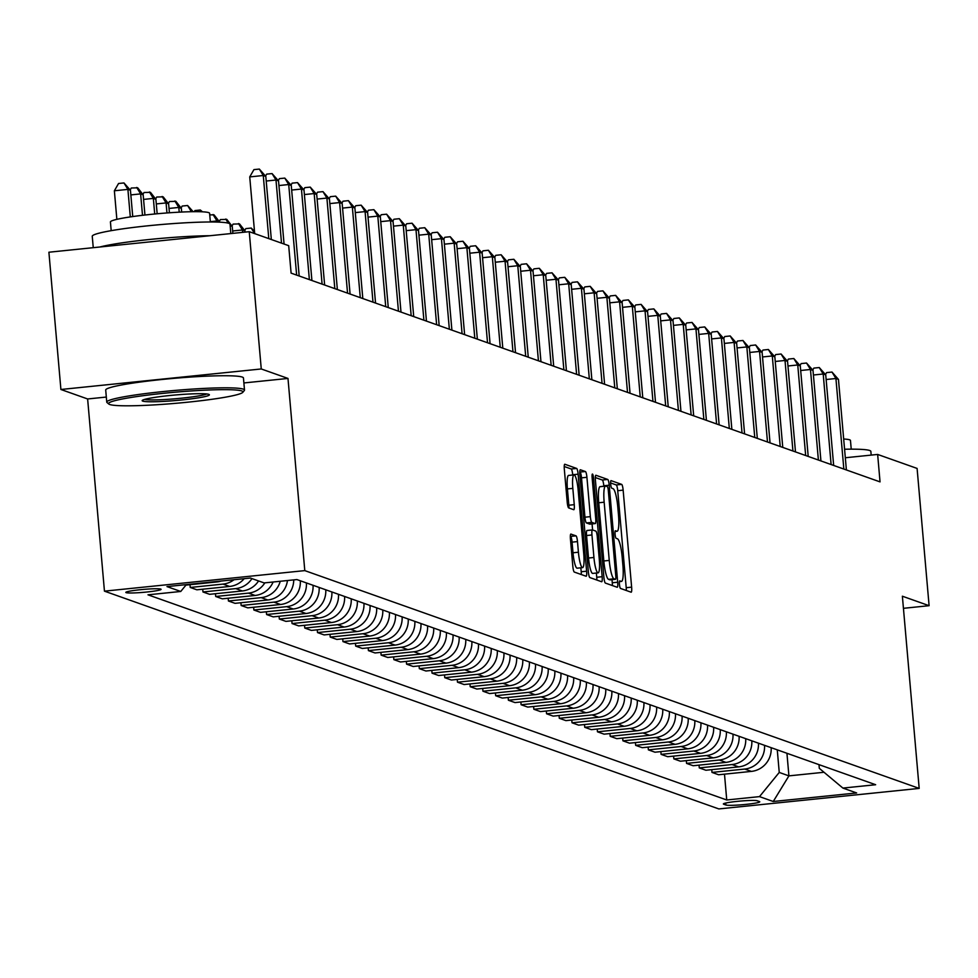 <?xml version="1.0" encoding="UTF-8"?>
<svg xmlns="http://www.w3.org/2000/svg" width="978" height="978" viewBox="0 0 978 978"><rect width="100%" height="100%" fill="white"/><g stroke="black" fill="none" stroke-linecap="round" stroke-linejoin="round"><path stroke-width="1.47" d="M619.453 584.404A3.802 0.672 84.1 0 0 620.48 588.426L631.103 592.191A5.428 0.966 84.1 0 0 631.189 592.203A5.428 0.966 84.1 0 0 631.629 587.155L623.145 490.137A5.428 0.966 84.1 0 0 621.678 484.391L611.054 480.626A3.802 0.672 84.1 0 0 610.993 480.626A3.802 0.672 84.1 0 0 610.688 484.159A3.802 0.672 84.1 0 0 611.715 488.181L613.084 488.67A17.372 3.081 84.1 0 1 617.79 507.044L618.499 515.125A17.372 3.081 84.1 0 1 617.081 531.274A17.372 3.081 84.1 0 1 616.812 531.237L615.443 530.761A3.802 0.672 84.1 0 0 615.382 530.748A3.802 0.672 84.1 0 0 615.076 534.281A3.802 0.672 84.1 0 0 616.103 538.303L617.473 538.792A17.372 3.081 84.1 0 1 622.179 557.167L622.888 565.247A17.372 3.081 84.1 0 1 621.458 581.397A17.372 3.081 84.1 0 1 621.201 581.372L619.82 580.883A3.802 0.672 84.1 0 0 619.771 580.871A3.802 0.672 84.1 0 0 619.453 584.404M126.125 592.644A17.702 1.455 175 0 0 145.16 592.179A17.702 1.455 175 0 0 161.089 589.331A17.702 1.455 175 0 0 160.783 589.098A17.702 1.455 175 0 0 141.761 589.563A17.702 1.455 175 0 0 125.82 592.411A17.702 1.455 175 0 0 126.125 592.644M570.969 534.049A5.428 0.966 84.1 0 0 570.883 534.049A5.428 0.966 84.1 0 0 570.443 539.086L572.827 566.311A5.428 0.966 84.1 0 0 574.294 572.057L586.091 576.225A5.428 0.966 84.1 0 0 586.164 576.238A5.428 0.966 84.1 0 0 586.617 571.201L578.12 474.183A5.428 0.966 84.1 0 0 576.653 468.438L564.868 464.257A5.428 0.966 84.1 0 0 564.783 464.244A5.428 0.966 84.1 0 0 564.33 469.293L567.216 502.166A5.428 0.966 84.1 0 0 568.683 507.912L573.731 509.697A5.428 0.966 84.1 0 0 573.805 509.709A5.428 0.966 84.1 0 0 574.257 504.672L572.827 488.364A14.523 2.567 84.1 0 1 574.025 474.868A14.523 2.567 84.1 0 1 578.181 490.259L583.768 554.123A14.523 2.567 84.1 0 1 582.57 567.619A14.523 2.567 84.1 0 1 578.414 552.228L577.485 541.592A5.428 0.966 84.1 0 0 576.018 535.846L570.81 534.074M287.984 378.437L261.26 368.963L249.243 231.688L48.9 252.226L60.905 389.488L87.629 398.963L104.45 591.152L304.794 570.614L287.984 378.437L243.877 382.948M903.44 608.316L929.1 605.688L902.376 596.213L919.186 788.402L304.794 570.614M929.1 605.688L917.095 468.425L877.645 454.44L845.322 457.753M249.243 231.688L288.693 245.674L291.102 273.131L880.041 481.885L877.645 454.44M603.903 577.326A5.428 0.966 84.1 0 0 605.37 583.071L617.167 587.252A5.428 0.966 84.1 0 0 617.24 587.252A5.428 0.966 84.1 0 0 617.693 582.216L609.208 485.198A5.428 0.966 84.1 0 0 607.729 479.452L595.944 475.271A5.428 0.966 84.1 0 0 595.859 475.259A5.428 0.966 84.1 0 0 595.419 480.308L603.903 577.326M601.629 581.739L589.832 577.558A5.428 0.966 84.1 0 1 588.365 571.812L579.868 474.807A5.428 0.966 84.1 0 1 580.321 469.758A5.428 0.966 84.1 0 1 580.406 469.77L585.443 471.555A5.428 0.966 84.1 0 1 586.922 477.301L590.357 516.641A5.428 0.966 84.1 0 0 591.837 522.386L595.174 523.572A5.428 0.966 84.1 0 0 595.26 523.585A5.428 0.966 84.1 0 0 595.712 518.536L592.118 477.582A3.802 0.672 84.1 0 1 592.436 474.049A3.802 0.672 84.1 0 1 593.524 478.071L602.155 576.702A5.428 0.966 84.1 0 1 601.702 581.751A5.428 0.966 84.1 0 1 601.629 581.739M759.466 801.557L757.229 800.762A17.139 1.406 175 0 0 738.793 801.214A17.139 1.406 175 0 0 723.365 803.977A17.139 1.406 175 0 0 723.659 804.209L725.896 805.004A17.139 1.406 175 0 0 744.331 804.552A17.139 1.406 175 0 0 759.759 801.789A17.139 1.406 175 0 0 759.466 801.557M104.45 591.152L718.842 808.928L919.186 788.402M818.989 764.637L819.307 768.329L842.889 788.072L875.652 784.723L296.896 579.563L264.133 582.925L250.392 578.047L166.993 586.592L180.747 591.47L147.984 594.82L726.74 799.98L759.503 796.618L779.246 772.437L777.265 749.845M842.889 788.072L856.642 792.95L773.243 801.495L759.503 796.618M261.26 368.963L60.905 389.488M786.935 753.268L788.916 775.872L824.014 772.265M779.246 772.437L788.916 775.872L773.243 801.495M724.49 774.148L726.74 799.98M711.764 769.637L711.996 772.412L718.622 774.759L751.385 771.397A22.127 21.699 -70.5 0 0 771.153 747.681M699.038 765.126L699.282 767.901L705.896 770.248L738.659 766.886A22.127 21.699 -70.5 0 0 758.427 743.17M686.311 760.615L686.556 763.39L693.17 765.737L725.933 762.375A22.127 21.699 -70.5 0 0 745.701 738.659M673.585 756.104L673.83 758.879L680.443 761.226L713.206 757.864A22.127 21.699 -70.5 0 0 732.974 734.148M660.859 751.593L661.104 754.368L667.717 756.715L700.48 753.353A22.127 21.699 -70.5 0 0 720.248 729.637M648.133 747.082L648.377 749.857L654.991 752.204L687.754 748.842A22.127 21.699 -70.5 0 0 707.522 725.126M635.407 742.571L635.651 745.346L642.265 747.693L675.028 744.331A22.127 21.699 -70.5 0 0 694.796 720.615M622.68 738.06L622.925 740.835L629.539 743.182L662.302 739.82A22.127 21.699 -70.5 0 0 682.069 716.104M609.954 733.549L610.199 736.324L616.812 738.671L649.575 735.309A22.127 21.699 -70.5 0 0 669.343 711.593M597.228 729.038L597.472 731.813L604.086 734.16L636.849 730.798A22.127 21.699 -70.5 0 0 656.617 707.082M584.502 724.527L584.746 727.302L591.36 729.649L624.123 726.287A22.127 21.699 -70.5 0 0 643.891 702.571M571.775 720.016L572.02 722.791L578.634 725.138L611.397 721.776A22.127 21.699 -70.5 0 0 631.177 698.06M559.049 715.517L559.294 718.28L565.907 720.627L598.67 717.265A22.127 21.699 -70.5 0 0 618.451 693.549M546.323 711.006L546.568 713.769L553.181 716.116L585.944 712.754A22.127 21.699 -70.5 0 0 605.724 689.038M533.597 706.495L533.841 709.258L540.455 711.605L573.218 708.243A22.127 21.699 -70.5 0 0 592.998 684.527M520.871 701.984L521.115 704.747L527.729 707.094L560.492 703.732A22.127 21.699 -70.5 0 0 580.272 680.016M508.144 697.473L508.389 700.236L515.015 702.583L547.766 699.221A22.127 21.699 -70.5 0 0 567.546 675.505M495.43 692.962L495.663 695.725L502.289 698.072L535.039 694.71A22.127 21.699 -70.5 0 0 554.819 670.994M482.704 688.451L482.936 691.214L489.562 693.561L522.313 690.199A22.127 21.699 -70.5 0 0 542.093 666.483M469.978 683.94L470.21 686.703L476.836 689.05L509.587 685.688A22.127 21.699 -70.5 0 0 529.367 661.972M457.252 679.429L457.484 682.192L464.11 684.539L496.861 681.177A22.127 21.699 -70.5 0 0 516.641 657.46M444.525 674.918L444.758 677.681L451.384 680.028L484.147 676.666A22.127 21.699 -70.5 0 0 503.914 652.949M431.799 670.407L432.044 673.17L438.657 675.517L471.42 672.155A22.127 21.699 -70.5 0 0 491.188 648.438M419.073 665.896L419.317 668.659L425.931 671.006L458.694 667.644A22.127 21.699 -70.5 0 0 478.462 643.927M406.347 661.385L406.591 664.148L413.205 666.495L445.968 663.133A22.127 21.699 -70.5 0 0 465.736 639.416M393.621 656.874L393.865 659.637L400.479 661.984L433.242 658.622A22.127 21.699 -70.5 0 0 453.01 634.905M380.894 652.363L381.139 655.126L387.753 657.473L420.516 654.111A22.127 21.699 -70.5 0 0 440.283 630.394M368.168 647.852L368.413 650.615L375.026 652.962L407.789 649.6A22.127 21.699 -70.5 0 0 427.557 625.883M355.442 643.341L355.686 646.103L362.3 648.451L395.063 645.089A22.127 21.699 -70.5 0 0 414.831 621.372M342.716 638.83L342.96 641.592L349.574 643.94L382.337 640.578A22.127 21.699 -70.5 0 0 402.105 616.861M329.989 634.319L330.234 637.081L336.848 639.429L369.611 636.067A22.127 21.699 -70.5 0 0 389.378 612.35M317.263 629.808L317.508 632.57L324.121 634.918L356.884 631.556A22.127 21.699 -70.5 0 0 376.652 607.839M304.537 625.297L304.781 628.059L311.395 630.407L344.158 627.045A22.127 21.699 -70.5 0 0 363.938 603.328M291.811 620.785L292.055 623.548L298.669 625.896L331.432 622.534A22.127 21.699 -70.5 0 0 351.212 598.817M279.085 616.274L279.329 619.037L285.943 621.385L318.706 618.023A22.127 21.699 -70.5 0 0 338.486 594.306M266.358 611.763L266.603 614.526L273.217 616.874L305.98 613.512A22.127 21.699 -70.5 0 0 325.76 589.795M253.632 607.252L253.877 610.015L260.503 612.362L293.253 609.001A22.127 21.699 -70.5 0 0 313.033 585.284M240.906 602.741L241.15 605.504L247.776 607.851L280.527 604.49A22.127 21.699 -70.5 0 0 300.307 580.773M228.192 598.23L228.424 600.993L235.05 603.34L267.801 599.979A22.127 21.699 -70.5 0 0 287.459 580.529M215.466 593.719L215.698 596.482L222.324 598.829L255.075 595.468A22.127 21.699 -70.5 0 0 273.131 581.996M202.739 589.208L202.972 591.971L209.598 594.318L242.348 590.956A22.127 21.699 -70.5 0 0 258.571 580.944M190.013 584.697L190.245 587.46L196.871 589.807L229.622 586.445A22.127 21.699 -70.5 0 0 244.182 578.683M711.996 772.412L744.759 769.05A22.127 21.699 -70.5 0 0 764.539 745.334M699.282 767.901L732.033 764.539A22.127 21.699 -70.5 0 0 751.813 740.823M686.556 763.39L719.307 760.028A22.127 21.699 -70.5 0 0 739.087 736.312M673.83 758.879L706.581 755.517A22.127 21.699 -70.5 0 0 726.361 731.801M661.104 754.368L693.854 751.006A22.127 21.699 -70.5 0 0 713.634 727.29M648.377 749.857L681.128 746.495A22.127 21.699 -70.5 0 0 700.908 722.779M635.651 745.346L668.414 741.984A22.127 21.699 -70.5 0 0 688.182 718.268M622.925 740.835L655.688 737.473A22.127 21.699 -70.5 0 0 675.456 713.757M610.199 736.324L642.962 732.962A22.127 21.699 -70.5 0 0 662.729 709.246M597.472 731.813L630.235 728.451A22.127 21.699 -70.5 0 0 650.003 704.735M584.746 727.302L617.509 723.94A22.127 21.699 -70.5 0 0 637.277 700.224M572.02 722.791L604.783 719.429A22.127 21.699 -70.5 0 0 624.551 695.713M559.294 718.28L592.057 714.918A22.127 21.699 -70.5 0 0 611.825 691.201M546.568 713.769L579.331 710.407A22.127 21.699 -70.5 0 0 599.098 686.69M533.841 709.258L566.604 705.896A22.127 21.699 -70.5 0 0 586.372 682.179M521.115 704.747L553.878 701.385A22.127 21.699 -70.5 0 0 573.646 677.668M508.389 700.236L541.152 696.874A22.127 21.699 -70.5 0 0 560.92 673.157M495.663 695.725L528.426 692.363A22.127 21.699 -70.5 0 0 548.193 668.646M482.936 691.214L515.699 687.852A22.127 21.699 -70.5 0 0 535.479 664.135M470.21 686.703L502.973 683.341A22.127 21.699 -70.5 0 0 522.753 659.624M457.484 682.192L490.247 678.83A22.127 21.699 -70.5 0 0 510.027 655.113M444.758 677.681L477.521 674.319A22.127 21.699 -70.5 0 0 497.301 650.602M432.044 673.17L464.794 669.808A22.127 21.699 -70.5 0 0 484.575 646.091M419.317 668.659L452.068 665.297A22.127 21.699 -70.5 0 0 471.848 641.58M406.591 664.148L439.342 660.786A22.127 21.699 -70.5 0 0 459.122 637.069M393.865 659.637L426.616 656.275A22.127 21.699 -70.5 0 0 446.396 632.558M381.139 655.126L413.89 651.764A22.127 21.699 -70.5 0 0 433.67 628.047M368.413 650.615L401.176 647.253A22.127 21.699 -70.5 0 0 420.943 623.536M355.686 646.103L388.449 642.742A22.127 21.699 -70.5 0 0 408.217 619.025M342.96 641.592L375.723 638.231A22.127 21.699 -70.5 0 0 395.491 614.514M330.234 637.081L362.997 633.72A22.127 21.699 -70.5 0 0 382.765 610.003M317.508 632.57L350.271 629.209A22.127 21.699 -70.5 0 0 370.039 605.492M304.781 628.059L337.544 624.697A22.127 21.699 -70.5 0 0 357.312 600.981M292.055 623.548L324.818 620.186A22.127 21.699 -70.5 0 0 344.586 596.47M279.329 619.037L312.092 615.675A22.127 21.699 -70.5 0 0 331.86 591.959M266.603 614.526L299.366 611.164A22.127 21.699 -70.5 0 0 319.134 587.448M253.877 610.015L286.64 606.653A22.127 21.699 -70.5 0 0 306.407 582.937M241.15 605.504L273.913 602.142A22.127 21.699 -70.5 0 0 293.73 579.881M228.424 600.993L261.187 597.631A22.127 21.699 -70.5 0 0 280.234 581.274M215.698 596.482L248.461 593.12A22.127 21.699 -70.5 0 0 264.842 582.851M202.972 591.971L235.735 588.609A22.127 21.699 -70.5 0 0 251.945 578.609M190.245 587.46L223.008 584.098A22.127 21.699 -70.5 0 0 234.023 579.722M185.93 585.113L216.908 581.934A22.127 21.699 -70.5 0 0 221.236 581.042M186.333 584.612L180.747 591.47M87.629 398.963L106.321 397.056M626.311 590.492A5.428 0.966 84.1 0 0 626.213 587.705L617.729 490.699A5.428 0.966 84.1 0 0 616.262 484.954L610.614 482.949M603.829 486.237L603.793 485.748A5.428 0.966 84.1 0 0 602.314 480.015L595.309 477.521M612.375 585.553A5.428 0.966 84.1 0 0 612.277 582.766L612.008 579.673M615.406 579.306A3.802 0.672 84.1 0 0 615.455 579.318A3.802 0.672 84.1 0 0 615.773 575.785L608.328 490.626A3.802 0.672 84.1 0 0 607.289 486.604L605.847 486.09A17.372 3.081 84.1 0 0 605.578 486.066A17.372 3.081 84.1 0 0 604.159 502.215L609.245 560.418A17.372 3.081 84.1 0 0 613.952 578.793L615.406 579.306L609.991 579.868A3.802 0.672 84.1 0 0 610.052 579.868A3.802 0.672 84.1 0 0 610.101 579.856M605.333 486.152L600.431 486.653A17.372 3.081 84.1 0 0 600.162 486.616A17.372 3.081 84.1 0 0 598.744 502.765L604.159 502.215M609.991 579.868L608.536 579.355A17.372 3.081 84.1 0 1 603.829 560.969L598.744 502.765M579.771 472.019L585.443 471.555M589.93 524.11A5.428 0.966 84.1 0 1 589.844 524.135A5.428 0.966 84.1 0 1 589.771 524.135L586.421 522.937A5.428 0.966 84.1 0 1 584.942 517.203L581.507 477.851A5.428 0.966 84.1 0 0 580.027 472.105M592.069 523.915L592.595 529.966M596.372 573.035L596.739 577.252L602.155 576.702M593.927 557.472A14.523 2.567 84.1 0 0 598.084 572.864A14.523 2.567 84.1 0 0 599.282 559.367L597.313 536.861A5.428 0.966 84.1 0 0 595.834 531.115L592.497 529.929A5.428 0.966 84.1 0 0 592.411 529.917A5.428 0.966 84.1 0 0 591.959 534.966L593.927 557.472L588.524 558.022A14.523 2.567 84.1 0 0 592.668 573.414L598.084 572.864M592.338 529.954L587.081 530.492A5.428 0.966 84.1 0 0 586.996 530.479A5.428 0.966 84.1 0 0 586.555 535.528L591.959 534.966M588.524 558.022L586.555 535.528M596.837 580.04A5.428 0.966 84.1 0 0 596.739 577.252M582.57 567.619L577.154 568.181A14.523 2.567 84.1 0 1 572.998 552.79L572.069 542.142A5.428 0.966 84.1 0 0 570.602 536.396L570.345 536.311M574.025 474.868L568.609 475.418A14.523 2.567 84.1 0 0 567.411 488.914L572.827 488.364M568.939 508.01A5.428 0.966 84.1 0 0 568.841 505.223L567.411 488.914M572.729 475.002L572.705 474.733A5.428 0.966 84.1 0 0 571.238 468.988L564.233 466.506M581.299 574.538A5.428 0.966 84.1 0 0 581.201 571.751L580.846 567.802M843.843 469.061L835.921 378.51L838.464 379.415L846.386 469.966M825.469 374.55L826.581 372.618L831.997 372.056L835.921 378.51L826.141 379.513M831.997 372.056L838.464 379.415M831.117 464.55L823.195 373.999L825.738 374.904L833.659 465.455M812.742 370.039L813.855 368.107L819.271 367.545L823.195 373.999L813.415 375.002M819.271 367.545L825.738 374.904M818.39 460.039L810.469 369.488L813.011 370.393L820.933 460.944M800.016 365.527L801.129 363.596L806.544 363.034L810.469 369.488L800.689 370.491M806.544 363.034L813.011 370.393M805.664 455.528L797.742 364.977L800.285 365.882L808.207 456.433M787.29 361.016L788.402 359.085L793.818 358.523L797.742 364.977L787.962 365.98M793.818 358.523L800.285 365.882M792.938 451.017L785.016 360.466L787.559 361.371L795.481 451.922M774.564 356.505L775.688 354.574L781.092 354.012L785.016 360.466L775.248 361.469M781.092 354.012L787.559 361.371M844.576 449.244A69.132 5.697 -5 0 1 869.674 450.491A69.132 5.697 -5 0 1 870.86 451.408L871.178 455.1M843.684 439.012A49.78 4.095 -5 0 1 849.613 439.807A49.78 4.095 -5 0 1 850.469 440.467L851.227 449.159M109.719 404.501A67.47 5.562 175 0 0 179.475 402.985A67.47 5.562 175 0 0 242.801 392.337A67.47 5.562 175 0 0 241.835 390.968A67.47 5.562 175 0 0 166.529 393.009A67.47 5.562 175 0 0 108.827 404.048A67.47 5.562 175 0 0 109.719 404.501M108.827 404.048L107.042 402.557A69.132 5.697 -5 0 1 106.761 402.117A69.132 5.697 -5 0 1 168.998 390.98A69.132 5.697 -5 0 1 243.314 389.146A69.132 5.697 -5 0 1 244.5 390.063A69.132 5.697 -5 0 1 244.304 390.552L242.801 392.337M142.739 401.114A33.741 2.775 -5 0 1 142.262 400.442A33.741 2.775 -5 0 1 173.925 395.112A33.741 2.775 -5 0 1 208.803 394.354A33.741 2.775 -5 0 1 209.243 394.574A33.741 2.775 -5 0 1 180.392 400.1A33.741 2.775 -5 0 1 142.739 401.114M93.252 247.678L92.25 236.285A69.132 5.697 -5 0 1 154.487 225.148A69.132 5.697 -5 0 1 228.803 223.326A69.132 5.697 -5 0 1 229.989 224.243L230.808 233.583M111.186 230.661L110.428 221.969A49.78 4.095 -5 0 1 155.233 213.95A49.78 4.095 -5 0 1 208.754 212.642A49.78 4.095 -5 0 1 209.598 213.302L210.368 221.994M106.761 402.117L105.71 390.039A69.132 5.697 -5 0 1 167.935 378.902A69.132 5.697 -5 0 1 242.263 377.068A69.132 5.697 -5 0 1 243.449 377.985L244.5 390.063M144.573 399.415A32.078 2.641 175 0 0 175.857 398.718A32.078 2.641 175 0 0 206.798 393.963M99.939 246.994A69.132 5.697 -5 0 1 209.854 235.722M780.212 446.506L772.29 355.955L774.845 356.86L782.767 447.411M761.838 351.994L762.962 350.063L768.378 349.501L772.29 355.955L762.522 356.958M768.378 349.501L774.845 356.86M767.485 441.995L759.564 351.444L762.119 352.349L770.041 442.9M749.111 347.483L750.236 345.552L755.652 344.989L759.564 351.444L749.796 352.447M755.652 344.989L762.119 352.349M754.759 437.484L746.837 346.933L749.392 347.838L757.314 438.389M736.385 342.972L737.51 341.041L742.925 340.478L746.837 346.933L737.07 347.936M742.925 340.478L749.392 347.838M742.033 432.973L734.111 342.422L736.666 343.327L744.588 433.877M723.659 338.461L724.784 336.53L730.199 335.967L734.111 342.422L724.343 343.425M730.199 335.967L736.666 343.327M729.319 428.462L721.397 337.911L723.94 338.816L731.862 429.366M710.933 333.95L712.057 332.019L717.473 331.456L721.397 337.911L711.617 338.914M717.473 331.456L723.94 338.816M716.593 423.951L708.671 333.4L711.214 334.305L719.136 424.855M698.206 329.439L699.331 327.508L704.747 326.945L708.671 333.4L698.891 334.403M704.747 326.945L711.214 334.305M703.867 419.44L695.945 328.889L698.488 329.794L706.409 420.344M685.48 324.928L686.605 322.997L692.021 322.434L695.945 328.889L686.165 329.892M692.021 322.434L698.488 329.794M691.14 414.929L683.219 324.378L685.761 325.283L693.683 415.833M672.766 320.417L673.879 318.486L679.294 317.923L683.219 324.378L673.439 325.381M679.294 317.923L685.761 325.283M678.414 410.418L670.492 319.867L673.035 320.772L680.957 411.322M660.04 315.906L661.152 313.975L666.568 313.412L670.492 319.867L660.712 320.87M666.568 313.412L673.035 320.772M665.688 405.907L657.766 315.356L660.309 316.261L668.231 406.811M647.314 311.395L648.426 309.464L653.842 308.901L657.766 315.356L647.986 316.359M653.842 308.901L660.309 316.261M652.962 401.396L645.04 310.845L647.583 311.75L655.505 402.3M634.588 306.884L635.7 304.953L641.116 304.39L645.04 310.845L635.26 311.848M641.116 304.39L647.583 311.75M640.235 396.885L632.314 306.334L634.856 307.239L642.778 397.789M621.861 302.373L622.974 300.442L628.389 299.879L632.314 306.334L622.534 307.337M628.389 299.879L634.856 307.239M627.509 392.374L619.587 301.823L622.13 302.728L630.052 393.278M609.135 297.862L610.248 295.931L615.663 295.368L619.587 301.823L609.807 302.825M615.663 295.368L622.13 302.728M614.783 387.863L606.861 297.312L609.404 298.217L617.326 388.767M596.409 293.351L597.521 291.42L602.937 290.857L606.861 297.312L597.081 298.314M602.937 290.857L609.404 298.217M602.057 383.352L594.135 292.801L596.678 293.706L604.6 384.256M583.683 288.84L584.795 286.909L590.211 286.346L594.135 292.801L584.355 293.803M590.211 286.346L596.678 293.706M589.331 378.841L581.409 288.29L583.952 289.195L591.873 379.745M570.956 284.329L572.069 282.397L577.485 281.835L581.409 288.29L571.629 289.292M577.485 281.835L583.952 289.195M576.604 374.329L568.683 283.779L571.225 284.684L579.147 375.234M558.23 279.818L559.343 277.886L564.758 277.324L568.683 283.779L558.903 284.781M564.758 277.324L571.225 284.684M563.878 369.818L555.956 279.268L558.499 280.173L566.421 370.723M545.504 275.307L546.616 273.375L552.032 272.813L555.956 279.268L546.176 280.27M552.032 272.813L558.499 280.173M551.152 365.307L543.23 274.757L545.773 275.662L553.695 366.212M532.778 270.796L533.89 268.864L539.306 268.302L543.23 274.757L533.45 275.759M539.306 268.302L545.773 275.662M538.426 360.796L530.504 270.246L533.047 271.151L540.968 361.701M520.051 266.285L521.164 264.353L526.58 263.791L530.504 270.246L520.724 271.248M526.58 263.791L533.047 271.151M525.699 356.285L517.778 265.735L520.32 266.639L528.254 357.19M507.325 261.774L508.45 259.842L513.853 259.28L517.778 265.735L508.01 266.737M513.853 259.28L520.32 266.639M512.973 351.774L505.051 261.224L507.606 262.128L515.528 352.679M494.599 257.263L495.724 255.331L501.139 254.769L505.051 261.224L495.284 262.226M501.139 254.769L507.606 262.128M500.247 347.263L492.325 256.713L494.88 257.617L502.802 348.168M481.873 252.752L482.998 250.82L488.413 250.27L492.325 256.713L482.557 257.715M488.413 250.27L494.88 257.617M487.521 342.752L479.599 252.202L482.154 253.106L490.076 343.657M469.147 248.241L470.271 246.309L475.687 245.759L479.599 252.202L469.831 253.204M475.687 245.759L482.154 253.106M474.807 338.241L466.873 247.691L469.428 248.595L477.35 339.146M456.42 243.73L457.545 241.798L462.961 241.248L466.873 247.691L457.105 248.693M462.961 241.248L469.428 248.595M462.081 333.73L454.159 243.18L456.702 244.084L464.623 334.635M443.694 239.219L444.819 237.287L450.235 236.737L454.159 243.18L444.379 244.182M450.235 236.737L456.702 244.084M449.354 329.219L441.433 238.669L443.975 239.573L451.897 330.124M430.968 234.708L432.093 232.776L437.508 232.226L441.433 238.669L431.653 239.671M437.508 232.226L443.975 239.573M436.628 324.708L428.706 234.158L431.249 235.062L439.171 325.613M418.254 230.197L419.366 228.265L424.782 227.715L428.706 234.158L418.926 235.16M424.782 227.715L431.249 235.062M423.902 320.197L415.98 229.647L418.523 230.551L426.445 321.102M405.528 225.686L406.64 223.754L412.056 223.204L415.98 229.647L406.2 230.649M412.056 223.204L418.523 230.551M411.176 315.686L403.254 225.136L405.797 226.04L413.718 316.591M392.801 221.175L393.914 219.243L399.33 218.693L403.254 225.136L393.474 226.138M399.33 218.693L405.797 226.04M244.696 230.539L245.82 228.607L251.236 228.057L254.488 231.285M254.598 233.583L251.236 228.057M398.449 311.175L390.528 220.625L393.07 221.529L400.992 312.08M380.075 216.664L381.188 214.732L386.603 214.182L390.528 220.625L380.748 221.627M386.603 214.182L393.07 221.529M245.075 232.116L244.977 230.894L242.434 229.989L242.642 232.361M231.969 226.028L233.094 224.096L239.524 223.901L244.977 230.894M238.51 223.546L242.434 229.989L232.654 230.991M385.723 306.664L377.801 216.114L380.344 217.018L388.266 307.569M367.349 212.153L368.461 210.221L373.877 209.671L377.801 216.114L368.021 217.116M373.877 209.671L380.344 217.018M232.862 233.363L232.251 226.383L230.111 225.625M219.243 221.517L220.368 219.585L226.798 219.39L232.251 226.383M228.29 223.167L225.784 219.035M372.997 302.153L365.075 211.603L367.618 212.507L375.54 303.058M354.623 207.642L355.735 205.71L361.151 205.16L365.075 211.603L355.295 212.605M361.151 205.16L367.618 212.507M219.549 222.165L216.982 220.967L217.079 222.067M209.744 214.854L214.072 214.879L219.524 221.872M213.057 214.524L216.982 220.967L210.331 221.651M360.271 297.642L352.349 207.091L354.892 207.996L362.814 298.547M341.897 203.131L343.009 201.199L348.425 200.649L352.349 207.091L342.569 208.094M348.425 200.649L354.892 207.996M194.267 211.688L194.915 210.563L200.331 210.013L202.483 211.823M201.407 211.774L200.331 210.013M347.545 293.131L339.623 202.58L342.166 203.485L350.087 294.036M329.17 198.62L330.283 196.688L335.699 196.138L339.623 202.58L329.843 203.583M335.699 196.138L342.166 203.485M181.077 207.984L182.189 206.052L187.605 205.502L193.167 211.7M191.395 211.725L187.605 205.502M334.818 288.62L326.896 198.069L329.439 198.974L337.361 289.525M316.444 194.109L317.557 192.177L322.972 191.627L326.896 198.069L317.116 199.072M322.972 191.627L329.439 198.974M181.676 212.055L181.346 208.338L178.803 207.434L179.218 212.177M168.35 203.473L169.463 201.541L175.893 201.346L181.346 208.338M174.879 200.991L178.803 207.434L169.023 208.436M322.092 284.109L314.17 193.558L316.713 194.463L324.635 285.014M303.718 189.598L304.83 187.666L310.246 187.116L314.17 193.558L304.39 194.561M310.246 187.116L316.713 194.463M169.402 212.776L168.619 203.827L166.077 202.923L166.957 212.959M155.624 198.962L156.737 197.03L163.167 196.835L168.619 203.827M162.152 196.48L166.077 202.923L156.297 203.925M309.366 279.598L301.444 189.047L303.987 189.952L311.909 280.503M290.992 185.087L292.104 183.155L297.52 182.605L301.444 189.047L291.664 190.05M297.52 182.605L303.987 189.952M157.165 213.779L155.893 199.316L153.35 198.412L154.707 214.011M142.898 194.451L144.01 192.519L150.441 192.324L155.893 199.316M149.426 191.969L153.35 198.412L143.57 199.414M296.64 275.087L288.718 184.536L291.261 185.441L299.182 275.992M278.265 180.575L279.378 178.644L284.794 178.094L288.718 184.536L278.938 185.539M284.794 178.094L291.261 185.441M144.94 215.026L143.167 194.805L140.624 193.901L142.495 215.307M130.172 189.94L131.284 188.008L137.715 187.813L143.167 194.805M136.7 187.458L140.624 193.901L130.844 194.903M132.739 216.566L130.441 190.294L127.898 189.39L114.365 190.783L116.859 219.353M114.365 190.783L118.558 183.497L123.974 182.947L127.898 189.39L130.306 216.92M123.974 182.947L130.441 190.294M281.517 243.131L275.992 180.025L278.534 180.93L284.06 244.023M265.539 176.077L266.652 174.133L272.067 173.583L275.992 180.025L266.212 181.028M272.067 173.583L278.534 180.93M268.791 238.62L263.265 175.514L265.808 176.419L271.334 239.512M254.696 233.62L249.732 176.908L263.265 175.514L259.341 169.072L265.808 176.419M249.732 176.908L253.925 169.622L259.341 169.072M744.759 769.05L751.385 771.397M732.033 764.539L738.659 766.886M719.307 760.028L725.933 762.375M706.581 755.517L713.206 757.864M693.854 751.006L700.48 753.353M681.128 746.495L687.754 748.842M668.414 741.984L675.028 744.331M655.688 737.473L662.302 739.82M642.962 732.962L649.575 735.309M630.235 728.451L636.849 730.798M617.509 723.94L624.123 726.287M604.783 719.429L611.397 721.776M592.057 714.918L598.67 717.265M579.331 710.407L585.944 712.754M566.604 705.896L573.218 708.243M553.878 701.385L560.492 703.732M541.152 696.874L547.766 699.221M528.426 692.363L535.039 694.71M515.699 687.852L522.313 690.199M502.973 683.341L509.587 685.688M490.247 678.83L496.861 681.177M477.521 674.319L484.147 676.666M464.794 669.808L471.42 672.155M452.068 665.297L458.694 667.644M439.342 660.786L445.968 663.133M426.616 656.275L433.242 658.622M413.89 651.764L420.516 654.111M401.176 647.253L407.789 649.6M388.449 642.742L395.063 645.089M375.723 638.231L382.337 640.578M362.997 633.72L369.611 636.067M350.271 629.209L356.884 631.556M337.544 624.697L344.158 627.045M324.818 620.186L331.432 622.534M312.092 615.675L318.706 618.023M299.366 611.164L305.98 613.512M286.64 606.653L293.253 609.001M273.913 602.142L280.527 604.49M261.187 597.631L267.801 599.979M248.461 593.12L255.075 595.468M235.735 588.609L242.348 590.956M223.008 584.098L229.622 586.445M215.906 581.58L216.908 581.934M725.725 803.048L725.896 805.004M619.465 581.543L621.201 581.372M615.076 531.421L616.812 531.237M616.262 484.954L621.678 484.391M617.729 490.699L623.145 490.137M626.213 587.705L631.629 587.155M602.314 480.015L607.729 479.452M603.793 485.748L609.208 485.198M612.277 582.766L617.693 582.216M603.829 560.969L609.245 560.418M608.536 579.355L613.952 578.793M581.507 477.851L586.922 477.301M584.942 517.203L590.357 516.641M586.421 522.937L591.837 522.386M589.771 524.135L595.174 523.572M592.179 478.205L593.524 478.071M570.602 536.396L576.018 535.846M572.069 542.142L577.485 541.592M572.998 552.79L578.414 552.228M568.841 505.223L574.257 504.672M571.238 468.988L576.653 468.438M572.705 474.733L578.12 474.183M581.201 571.751L586.617 571.201M619.453 581.604L621.458 581.397M615.064 531.482L617.081 531.274M610.052 579.868L615.455 579.318M600.162 486.616L605.578 486.066M589.844 524.135L595.26 523.585M586.996 530.479L592.411 529.917"/></g></svg>
